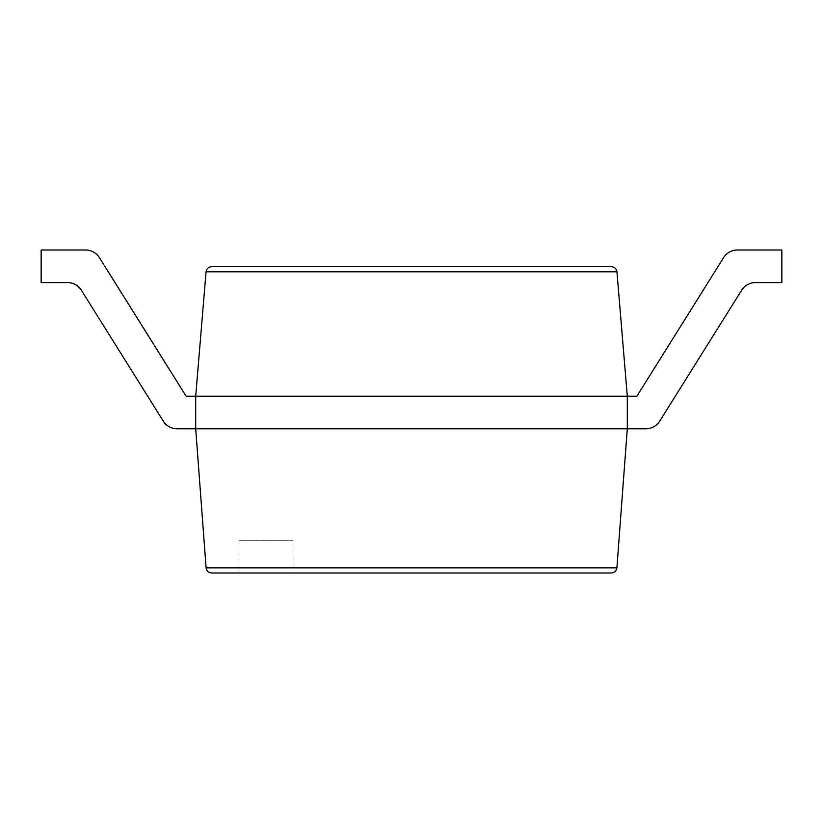 <?xml version="1.0" encoding="UTF-8"?>
<svg xmlns="http://www.w3.org/2000/svg" width="823" height="823" viewBox="0 0 823 823"><rect width="100%" height="100%" fill="white"/><g stroke="black" fill="none" stroke-linecap="round" stroke-linejoin="round"><path stroke-width="0.62" stroke-dasharray="4.12 3.09" d="M67.548 282.577A16.285 16.285 0 0 1 81.354 290.221A16.285 16.285 0 0 0 67.548 282.577L41.15 282.577L67.548 282.577L41.15 282.577L41.15 249.997L41.15 282.577L41.15 249.997L85.592 249.997A16.285 16.285 0 0 1 99.398 257.64L186.121 396.202L195.699 396.202L206.059 271.806C206.594 268.679 208.445 266.981 211.614 266.703L611.386 266.703C614.555 266.981 616.406 268.679 616.941 271.806L627.301 396.202L627.301 428.783L616.9 567.849C616.386 571.008 614.534 572.726 611.345 573.003L211.655 573.003C208.466 572.726 206.614 571.008 206.1 567.849L616.9 567.849M41.15 249.997L85.592 249.997A16.285 16.285 0 0 1 99.398 257.64L186.121 396.202L627.301 396.202L627.301 428.783L645.901 428.783A16.285 16.285 0 0 0 659.707 421.139A16.285 16.285 0 0 1 645.901 428.783A16.285 16.285 0 0 0 659.707 421.139L741.646 290.221L659.707 421.139M186.121 396.202L195.699 396.202L195.699 428.783L645.901 428.783M163.293 421.139A16.285 16.285 0 0 0 177.099 428.783A16.285 16.285 0 0 1 163.293 421.139L81.354 290.221L163.293 421.139A16.285 16.285 0 0 0 177.099 428.783L195.699 428.783L195.699 396.202L195.699 428.783L206.1 567.849M292.978 573.003L239.03 573.003L292.978 573.003L292.978 540.701L239.03 540.701L292.978 540.701M755.452 282.577L781.85 282.577L781.85 249.997L781.85 282.577L755.452 282.577A16.285 16.285 0 0 0 741.646 290.221A16.285 16.285 0 0 1 755.452 282.577L781.85 282.577L781.85 249.997L737.408 249.997A16.285 16.285 0 0 0 723.602 257.64L636.879 396.202L627.301 396.202L627.301 428.783L627.301 396.202L636.879 396.202L627.301 396.202L627.301 428.783M177.099 428.783L195.699 428.783L195.699 396.202L195.699 428.783L177.099 428.783M85.592 249.997A16.285 16.285 0 0 1 99.398 257.64M723.602 257.64A16.285 16.285 0 0 1 737.408 249.997L781.85 249.997L737.408 249.997A16.285 16.285 0 0 0 723.602 257.64L636.879 396.202M206.059 271.806L616.941 271.806M239.03 540.701L239.03 573.003"/><path stroke-width="1.23" d="M67.548 282.577A16.285 16.285 0 0 1 81.354 290.221A16.285 16.285 0 0 0 67.548 282.577L41.15 282.577L41.15 249.997L85.592 249.997A16.285 16.285 0 0 1 99.398 257.64L186.121 396.202L195.699 396.202L206.059 271.806C206.594 268.679 208.445 266.981 211.614 266.703L611.386 266.703C614.555 266.981 616.406 268.679 616.941 271.806L627.301 396.202L627.301 428.783L616.9 567.849C616.386 571.008 614.534 572.726 611.345 573.003L211.655 573.003C208.466 572.726 206.614 571.008 206.1 567.849L616.9 567.849M755.452 282.577A16.285 16.285 0 0 0 741.646 290.221A16.285 16.285 0 0 1 755.452 282.577L781.85 282.577L781.85 249.997L737.408 249.997A16.285 16.285 0 0 0 723.602 257.64L636.879 396.202L195.699 396.202L195.699 428.783L206.1 567.849M163.293 421.139L81.354 290.221L163.293 421.139A16.285 16.285 0 0 0 177.099 428.783L645.901 428.783A16.285 16.285 0 0 0 659.707 421.139L741.646 290.221L659.707 421.139M41.15 249.997L85.592 249.997M99.398 257.64L186.121 396.202M723.602 257.64L636.879 396.202M627.301 428.783L645.901 428.783M206.059 271.806L616.941 271.806"/></g></svg>
